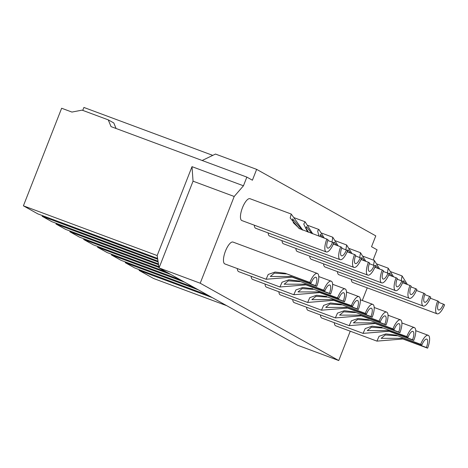 <?xml version="1.0" encoding="UTF-8"?>
<svg xmlns="http://www.w3.org/2000/svg" width="468" height="468" viewBox="0 0 468 468"><rect width="100%" height="100%" fill="white"/><g stroke="black" fill="none" stroke-linecap="round" stroke-linejoin="round"><path stroke-width="0.7" d="M373.581 260.149L373.68 258.482L377.079 249.807L371.539 246.712L375.786 235.872L256.645 169.369L252.398 180.209L246.852 177.115L243.454 185.79L234.199 196.478L193.044 181.174L192.009 166.661L157.166 255.563L159.05 267.912L297.589 345.238L338.75 360.547L200.21 283.216L234.199 196.478M367.245 287.832L362.29 300.479M350.245 331.204L338.75 360.547M317.374 273.452L233 242.073A11.659 3.925 110.4 0 0 225.471 251.07A11.659 3.925 110.4 0 0 224.868 263.929L266.087 279.256L292.079 277.126L316.772 286.311A11.659 3.925 110.4 0 0 317.374 273.452A11.659 3.925 110.4 0 0 309.845 282.444L311.056 283.122A7.576 2.551 -69.6 0 1 315.953 277.272A7.576 2.551 -69.6 0 1 315.561 285.632L316.772 286.311M237.323 268.562A11.659 3.925 110.4 0 0 238.727 271.662L279.946 286.989L305.932 284.86L330.624 294.044A11.659 3.925 110.4 0 0 331.227 281.18A11.659 3.925 110.4 0 0 323.698 290.178L324.909 290.856A7.576 2.551 -69.6 0 1 329.805 285.006A7.576 2.551 -69.6 0 1 329.413 293.366L330.624 294.044M251.176 276.296A11.659 3.925 110.4 0 0 252.58 279.396L293.799 294.723L319.784 292.594L344.483 301.778A11.659 3.925 110.4 0 0 345.08 288.914A11.659 3.925 110.4 0 0 337.551 297.911L338.768 298.59A7.576 2.551 -69.6 0 1 343.658 292.74A7.576 2.551 -69.6 0 1 343.266 301.1L344.483 301.778M265.034 284.029A11.659 3.925 110.4 0 0 266.432 287.13L307.651 302.457L333.637 300.327L358.336 309.512A11.659 3.925 110.4 0 0 358.933 296.648A11.659 3.925 110.4 0 0 351.409 305.645L352.62 306.318A7.576 2.551 -69.6 0 1 357.511 300.474A7.576 2.551 -69.6 0 1 357.125 308.833L358.336 309.512M278.887 291.757A11.659 3.925 110.4 0 0 280.285 294.863L321.504 310.19L347.496 308.061L372.189 317.245A11.659 3.925 110.4 0 0 372.791 304.381A11.659 3.925 110.4 0 0 365.262 313.379L366.473 314.051A7.576 2.551 -69.6 0 1 371.364 308.207A7.576 2.551 -69.6 0 1 370.978 316.567L372.189 317.245M292.74 299.491A11.659 3.925 110.4 0 0 294.138 302.597L335.357 317.924L361.349 315.795L386.041 324.973A11.659 3.925 110.4 0 0 386.644 312.115A11.659 3.925 110.4 0 0 379.115 321.106L380.326 321.785A7.576 2.551 -69.6 0 1 385.222 315.941A7.576 2.551 -69.6 0 1 384.831 324.301L386.041 324.973M306.593 307.224A11.659 3.925 110.4 0 0 307.997 310.325L349.216 325.658L375.201 323.523L399.894 332.707A11.659 3.925 110.4 0 0 400.497 319.849A11.659 3.925 110.4 0 0 392.968 328.84L394.179 329.519A7.576 2.551 -69.6 0 1 399.075 323.675A7.576 2.551 -69.6 0 1 398.683 332.034L399.894 332.707M320.445 314.958A11.659 3.925 110.4 0 0 321.849 318.059L363.069 333.386L389.054 331.256L413.753 340.441A11.659 3.925 110.4 0 0 414.35 327.582A11.659 3.925 110.4 0 0 406.821 336.574L408.037 337.252A7.576 2.551 -69.6 0 1 412.928 331.402A7.576 2.551 -69.6 0 1 412.536 339.762L413.753 340.441M334.304 322.692A11.659 3.925 110.4 0 0 335.702 325.792L376.921 341.119L402.907 338.99L427.606 348.174A11.659 3.925 110.4 0 0 428.202 335.316A11.659 3.925 110.4 0 0 420.679 344.308L421.89 344.986A7.576 2.551 -69.6 0 1 426.781 339.136A7.576 2.551 -69.6 0 1 426.395 347.496L427.606 348.174M302.778 230.127L291.213 214.034L249.994 198.707A11.659 3.925 110.4 0 0 242.465 207.698A11.659 3.925 110.4 0 0 241.868 220.563L326.243 251.936A11.659 3.925 110.4 0 0 333.766 242.945L332.555 242.266A7.576 2.551 -69.6 0 1 327.664 248.11A7.576 2.551 -69.6 0 1 328.05 239.751L326.839 239.078A11.659 3.925 110.4 0 0 326.243 251.936M254.317 225.196A11.659 3.925 110.4 0 0 255.721 228.296L340.096 259.67A11.659 3.925 110.4 0 0 347.625 250.678L346.408 250A7.576 2.551 -69.6 0 1 341.517 255.844A7.576 2.551 -69.6 0 1 341.909 247.484L340.692 246.811A11.659 3.925 110.4 0 0 340.096 259.67M268.176 232.924A11.659 3.925 110.4 0 0 269.574 236.03L353.948 267.404A11.659 3.925 110.4 0 0 361.477 258.406L360.266 257.733A7.576 2.551 -69.6 0 1 355.37 263.578A7.576 2.551 -69.6 0 1 355.762 255.218L354.551 254.545A11.659 3.925 110.4 0 0 353.948 267.404M282.029 240.657A11.659 3.925 110.4 0 0 283.427 243.764L367.801 275.137A11.659 3.925 110.4 0 0 375.33 266.14L374.119 265.467A7.576 2.551 -69.6 0 1 369.223 271.311A7.576 2.551 -69.6 0 1 369.615 262.952L368.404 262.273A11.659 3.925 110.4 0 0 367.801 275.137M295.881 248.391A11.659 3.925 110.4 0 0 297.279 251.491L381.66 282.871A11.659 3.925 110.4 0 0 389.183 273.874L387.972 273.201A7.576 2.551 -69.6 0 1 383.081 279.045A7.576 2.551 -69.6 0 1 383.467 270.685L382.257 270.007A11.659 3.925 110.4 0 0 381.66 282.871M309.734 256.125A11.659 3.925 110.4 0 0 311.138 259.225L395.513 290.605A11.659 3.925 110.4 0 0 403.036 281.607L401.825 280.929A7.576 2.551 -69.6 0 1 396.934 286.779A7.576 2.551 -69.6 0 1 397.32 278.419L396.109 277.74A11.659 3.925 110.4 0 0 395.513 290.605M323.587 263.858A11.659 3.925 110.4 0 0 324.991 266.959L409.365 298.332A11.659 3.925 110.4 0 0 416.894 289.341L415.678 288.662A7.576 2.551 -69.6 0 1 410.787 294.512A7.576 2.551 -69.6 0 1 411.179 286.153L409.962 285.474A11.659 3.925 110.4 0 0 409.365 298.332M337.446 271.592A11.659 3.925 110.4 0 0 338.844 274.693L423.218 306.066A11.659 3.925 110.4 0 0 430.747 297.075L429.536 296.396A7.576 2.551 -69.6 0 1 424.64 302.246A7.576 2.551 -69.6 0 1 425.032 293.886L423.821 293.208A11.659 3.925 110.4 0 0 423.218 306.066M351.298 279.326A11.659 3.925 110.4 0 0 352.696 282.426L437.071 313.8A11.659 3.925 110.4 0 0 444.6 304.808L443.389 304.13A7.576 2.551 -69.6 0 1 438.493 309.974A7.576 2.551 -69.6 0 1 438.885 301.614L437.674 300.942A11.659 3.925 110.4 0 0 437.071 313.8M212.25 297.607L139.113 270.41L153.627 278.513L226.764 305.703M157.605 258.43L37.914 213.923L23.4 205.821L61.641 108.243L71.932 112.068L82.081 110.132L108.254 119.861L111.033 126.612L246.852 177.115M139.113 270.41L139.382 269.726M82.754 110.378L83.901 107.453L212.764 155.376M157.728 259.266L42.138 216.28L42.407 215.596M42.138 216.28L51.767 221.656L158.02 261.167M158.149 261.998L55.99 224.014L56.259 223.324M55.99 224.014L65.619 229.39L158.436 263.905M158.564 264.736L69.843 231.748L70.112 231.057M69.843 231.748L79.472 237.118L158.857 266.637M158.985 267.474L83.702 239.481L83.971 238.791M83.702 239.481L93.331 244.852L166.462 272.048M170.685 274.406L97.555 247.209L97.824 246.525M97.555 247.209L107.184 252.585L180.315 279.782M184.544 282.14L111.407 254.943L111.676 254.259M111.407 254.943L121.036 260.319L194.173 287.516M198.397 289.873L125.26 262.677L125.529 261.992M125.26 262.677L134.889 268.053L208.026 295.249M23.4 205.821L157.166 255.563M193.044 181.174L159.05 267.912L200.21 283.216M243.454 185.79L192.009 166.661M108.254 119.861L113.794 122.955L116.07 128.484M256.645 169.369L215.485 154.06L202.158 160.495M266.087 279.256L268.222 274.447L275.067 272.048L285.152 273.259L309.845 282.444M285.152 273.259L311.056 283.122M286.363 273.938L274.429 273.113L270.299 276.471L290.862 276.453L315.561 285.632M323.698 290.178L299.005 280.993L324.909 290.856M300.216 281.672L288.288 280.847L284.158 284.205L304.721 284.181L329.413 293.366M337.551 297.911L314.069 289.405L338.768 298.59M314.069 289.405L302.141 288.58L298.011 291.938L318.573 291.915L343.266 301.1M351.409 305.645L327.922 297.139L352.62 306.318M327.922 297.139L315.994 296.314L311.863 299.672L332.426 299.649L357.125 308.833M365.262 313.379L340.564 304.194L366.473 314.051M341.78 304.867L329.846 304.048L325.716 307.406L346.279 307.382L370.978 316.567M379.115 321.106L354.422 311.928L380.326 321.785M355.633 312.601L343.699 311.782L339.575 315.134L360.138 315.116L384.831 324.301M392.968 328.84L368.275 319.662L394.179 329.519M369.486 320.334L357.558 319.515L353.428 322.867L373.99 322.85L398.683 332.034M406.821 336.574L383.339 328.068L408.037 337.252M383.339 328.068L371.411 327.243L367.281 330.601L387.843 330.584L412.536 339.762M420.679 344.308L395.981 335.123L421.89 344.986M397.192 335.802L385.263 334.977L381.133 338.335L401.696 338.317L426.395 347.496M299.005 280.993L288.92 279.782L282.075 282.181L279.946 286.989M312.858 288.727L302.773 287.51L295.934 289.914L293.799 294.723M326.711 296.46L316.625 295.244L309.787 297.642L307.651 302.457M340.564 304.194L330.484 302.977L323.64 305.376L321.504 310.19M354.422 311.928L344.337 310.711L337.492 313.11L335.363 317.924M368.275 319.662L358.19 318.445L351.345 320.843L349.216 325.658M382.128 327.389L372.042 326.178L365.204 328.577L363.069 333.386M395.981 335.123L385.895 333.912L379.057 336.311L376.921 341.119M291.213 214.034L290.183 218L299.122 228.501L326.839 239.078M302.088 229.87L292.582 218.895L293.407 222.821L299.754 228.84M312.753 233.836L305.066 221.768L303.767 224.137L307.54 231.9M311.723 233.456L306.435 226.629L306.201 228.402L308.506 232.257M324.289 238.124L318.919 229.501L317.632 230.905L318.954 236.141M322.967 237.639L320.287 234.363L320.241 236.621M338.142 245.858L332.777 237.235L332.011 242.067M336.82 245.367L334.146 242.096L333.678 242.892M333.707 243.097L334.094 244.354M351.995 253.592L346.63 244.969L345.87 249.795M350.678 253.1L347.999 249.83L347.531 250.626M347.56 250.83L347.946 252.088M365.847 261.325L360.483 252.697L359.722 257.529M364.531 260.834L361.852 257.564L361.384 258.359M361.413 258.564L361.805 259.822M379.7 269.059L374.336 260.43L373.575 265.262M378.384 268.568L375.705 265.292L375.242 266.093M375.272 266.298L375.658 267.556M393.559 276.793L388.188 268.164L387.428 272.996M392.237 276.301L389.557 273.025L389.095 273.827M389.124 274.026L389.511 275.289M407.412 284.526L402.047 275.898L401.281 280.73M406.089 284.035L403.416 280.759L402.948 281.56M402.977 281.759L403.363 283.017M327.781 240.488L332.555 242.266M333.304 244.062L340.692 246.811M341.634 248.221L346.408 250M347.162 251.796L354.551 254.545M355.487 255.955L360.266 257.733M361.015 259.529L368.404 262.273M369.34 263.689L374.119 265.467M374.868 267.263L382.257 270.007M383.193 271.422L387.972 273.201M388.721 274.991L396.109 277.74M397.051 279.156L401.825 280.929M402.574 282.725L409.962 285.474M410.904 286.89L415.678 288.662M416.432 290.458L423.821 293.208M424.757 294.624L429.536 296.396M430.285 298.192L437.674 300.942M438.61 302.351L443.389 304.13M290.862 276.453L292.079 277.126M304.721 284.181L305.932 284.86M318.573 291.915L319.784 292.594M332.426 299.649L333.637 300.327M346.279 307.382L347.496 308.061M360.138 315.116L361.349 315.795M373.99 322.85L375.201 323.523M387.843 330.584L389.054 331.256M401.696 338.317L402.907 338.99M318.772 276.553L331.227 281.18M332.625 284.287L345.08 288.914M346.484 292.02L358.933 296.648M360.337 299.748L372.791 304.381M374.189 307.482L386.644 312.115M388.042 315.216L400.497 319.849M401.895 322.949L414.35 327.582M415.754 330.683L428.202 335.316M293.863 217.602L305.066 221.768M307.716 225.336L318.919 229.501M321.575 233.07L332.777 237.235M335.427 240.798L346.63 244.969M349.28 248.531L360.483 252.697M363.133 256.265L374.336 260.43M376.986 263.999L388.188 268.164M390.844 271.732L402.047 275.898"/></g></svg>
